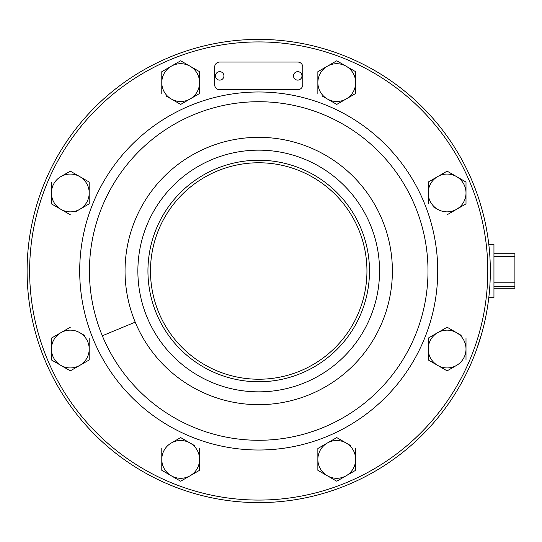 <?xml version="1.0" encoding="UTF-8"?>
<svg xmlns="http://www.w3.org/2000/svg" width="542" height="542" viewBox="0 0 542 542"><rect width="100%" height="100%" fill="white"/><g stroke="black" fill="none" stroke-linecap="round" stroke-linejoin="round"><path stroke-width="0.81" d="M476.574 192.369L476.411 191.915M476.411 350.071L481.492 334.367M488.816 297.402L493.952 297.483L493.952 244.517L488.816 244.598M490.327 271.847L490.286 266.556M490.327 270.153L490.327 271M490.273 265.878L490.219 263.785M490.205 263.493L490.192 263.114M490.09 260.478L490.07 259.991M481.777 208.738L480.368 203.819M493.952 282.782L514.9 282.782L514.9 256.678L493.952 256.678M514.9 256.678L514.9 253.717L493.952 253.717M514.9 282.782L514.9 288.283L493.952 288.283M514.9 286.244L493.952 286.244M472.699 182.363A231.617 231.617 0 0 0 170.08 57.018A231.617 231.617 0 0 0 44.729 359.637A231.617 231.617 0 0 0 347.347 484.982A231.617 231.617 0 0 0 472.699 182.363A231.617 231.617 0 0 0 170.08 57.018A231.617 231.617 0 0 0 44.729 359.637A231.617 231.617 0 0 0 347.347 484.982A231.617 231.617 0 0 0 472.699 182.363M466.005 182.058L447.116 171.15L466.005 182.058L466.005 203.867L456.56 209.32L466.005 203.867M428.336 181.99L447.116 171.15M428.221 203.867L428.221 192.966A18.889 18.889 0 0 1 456.56 176.604A18.889 18.889 0 0 1 456.56 209.32A18.889 18.889 0 0 1 437.665 209.32L433.058 206.665M355.64 71.693L346.196 66.239L355.64 71.693L355.64 93.509L346.196 98.962L355.64 93.509M336.751 60.785L327.307 66.239L336.751 60.785L346.196 66.239A18.889 18.889 0 0 1 346.196 98.962L336.975 104.288M317.971 71.632L327.307 66.239A18.889 18.889 0 0 1 346.196 66.239M336.636 104.349L322.693 96.3M199.571 71.693L180.676 60.785L161.787 71.693L180.676 60.785L199.571 71.693L199.571 93.509L180.899 104.288M180.676 104.416L166.618 96.3M89.206 182.058L70.318 171.15L89.206 182.058L89.206 203.867L75.148 211.983M70.318 214.774L51.422 203.867L51.422 192.966A18.889 18.889 0 0 1 60.867 176.604L70.318 171.15M51.422 203.867L56.26 206.665M51.422 359.942L70.318 370.85L51.422 359.942L51.422 349.034A18.889 18.889 0 0 1 60.867 332.68L51.422 338.133L60.867 332.68A18.889 18.889 0 0 1 79.762 332.68L84.369 335.335M89.098 360.01L70.318 370.85M180.791 437.651L194.734 445.7M161.787 470.307L171.231 475.761L161.787 470.307L161.787 459.399A18.889 18.889 0 0 1 171.231 443.038L180.452 437.712M180.676 481.215L190.12 475.761L180.676 481.215L171.231 475.761A18.889 18.889 0 0 1 161.787 459.399L161.787 448.491M199.456 470.368L190.12 475.761A18.889 18.889 0 0 1 171.231 475.761M317.863 470.307L336.751 481.215L317.863 470.307L317.863 448.491L336.751 437.584L350.809 445.7M336.751 481.215L355.64 470.307L336.751 481.215M428.221 359.942L447.116 370.85L428.221 359.942L428.221 338.133L447.116 327.226L461.167 335.335M447.116 327.226L442.279 330.017M466.005 338.133L466.005 349.034A18.889 18.889 0 0 1 456.56 365.396L447.116 370.85M382.212 219.849A133.671 133.671 0 0 0 207.559 147.505A133.671 133.671 0 0 0 135.215 322.151A133.671 133.671 0 0 0 309.868 394.495A133.671 133.671 0 0 0 382.212 219.849M156.374 313.391A110.771 110.771 0 0 0 301.108 373.343A110.771 110.771 0 0 0 361.053 228.609A110.771 110.771 0 0 0 216.326 168.657A110.771 110.771 0 0 0 156.374 313.391A110.771 110.771 0 0 0 301.108 373.343A110.771 110.771 0 0 0 361.053 228.609A110.771 110.771 0 0 0 216.326 168.657A110.771 110.771 0 0 0 156.374 313.391M456.56 209.32L447.116 214.774M437.665 209.32A18.889 18.889 0 0 1 428.221 192.966L428.221 182.058M317.863 93.509L317.863 71.693M346.196 98.962A18.889 18.889 0 0 1 317.863 82.601A18.889 18.889 0 0 1 327.307 66.239M161.787 93.509L161.787 71.693M171.231 66.239A18.889 18.889 0 0 1 199.571 82.601A18.889 18.889 0 0 1 171.231 98.962A18.889 18.889 0 0 1 171.231 66.239M60.867 176.604A18.889 18.889 0 0 1 89.206 192.966A18.889 18.889 0 0 1 60.867 209.32A18.889 18.889 0 0 1 51.422 192.966L51.422 182.058M89.206 338.133L89.206 359.942M79.762 332.68A18.889 18.889 0 0 1 79.762 365.396A18.889 18.889 0 0 1 51.422 349.034L51.422 338.133M60.867 332.68L70.318 327.226M199.571 448.491L199.571 470.307M171.231 443.038A18.889 18.889 0 0 1 199.571 459.399A18.889 18.889 0 0 1 190.12 475.761M355.64 448.491L355.64 470.307M327.307 443.038A18.889 18.889 0 0 1 355.64 459.399A18.889 18.889 0 0 1 327.307 475.761A18.889 18.889 0 0 1 327.307 443.038M456.56 365.396A18.889 18.889 0 0 1 428.221 349.034A18.889 18.889 0 0 1 456.56 332.68A18.889 18.889 0 0 1 466.005 349.034L466.005 359.942M219.693 89.735L297.734 89.735A5.034 5.034 0 0 0 302.775 84.701L302.775 67.079A5.034 5.034 0 0 0 297.734 62.045L219.693 62.045A5.034 5.034 0 0 0 214.659 67.079L214.659 84.701A5.034 5.034 0 0 0 219.693 89.735M215.465 75.887A4.228 4.228 0 0 0 219.693 80.121A4.228 4.228 0 0 0 223.921 75.887A4.228 4.228 0 0 0 219.693 71.659A4.228 4.228 0 0 0 215.465 75.887M293.507 75.887A4.228 4.228 0 0 0 297.734 80.121A4.228 4.228 0 0 0 301.969 75.887A4.228 4.228 0 0 0 297.734 71.659A4.228 4.228 0 0 0 293.507 75.887M470.354 183.338A229.076 229.076 0 0 0 171.048 59.363A229.076 229.076 0 0 0 47.073 358.662A229.076 229.076 0 0 0 346.379 482.637A229.076 229.076 0 0 0 470.354 183.338M93.332 339.502A179.009 179.009 0 0 1 190.208 105.615A179.009 179.009 0 0 1 424.101 202.498A179.009 179.009 0 0 1 327.219 436.385A179.009 179.009 0 0 1 93.332 339.502M102.316 335.783A169.28 169.28 0 0 1 193.934 114.606A169.28 169.28 0 0 1 415.111 206.217A169.28 169.28 0 0 1 323.493 427.394A169.28 169.28 0 0 1 102.316 335.783L135.215 322.151M147.072 317.246A120.839 120.839 0 0 1 212.471 159.355A120.839 120.839 0 0 1 370.355 224.754A120.839 120.839 0 0 1 304.956 382.645A120.839 120.839 0 0 1 147.072 317.246M158.718 312.422A108.237 108.237 0 0 0 300.132 370.992A108.237 108.237 0 0 0 358.709 229.578A108.237 108.237 0 0 0 217.295 171.008A108.237 108.237 0 0 0 158.718 312.422M480.219 338.682L480.402 338.079M480.903 336.399L481.377 334.766"/></g></svg>
